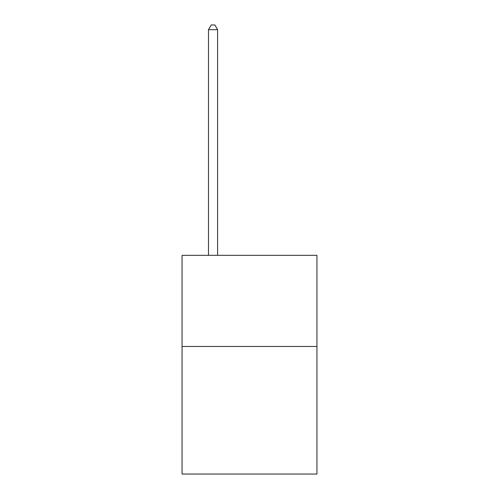 <?xml version="1.0" encoding="UTF-8"?>
<svg xmlns="http://www.w3.org/2000/svg" width="499" height="499" viewBox="0 0 499 499"><rect width="100%" height="100%" fill="white"/><g stroke="black" fill="none" stroke-linecap="round" stroke-linejoin="round"><path stroke-width="0.75" d="M316.94 346.462L316.94 474.05L182.06 474.05L182.06 255.332L316.94 255.332L316.94 346.462L182.06 346.462M217.601 255.332L217.601 29.691L208.488 29.691L208.488 255.332M208.488 29.691L211.227 24.95L214.869 24.95L217.601 29.691"/></g></svg>
